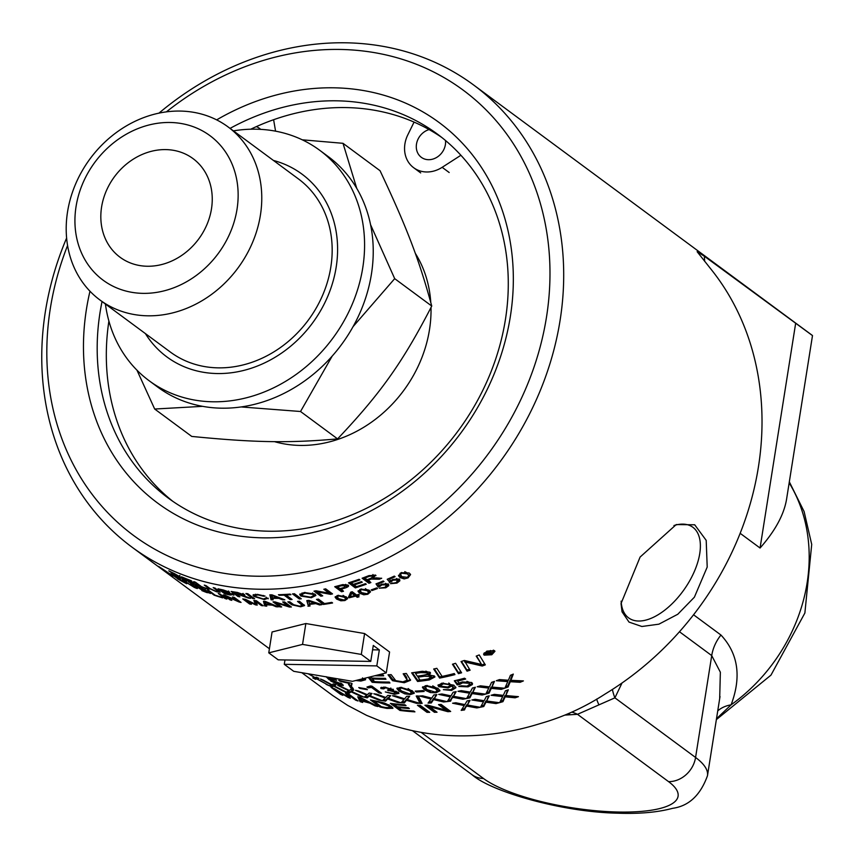 <?xml version="1.0" encoding="UTF-8"?>
<svg xmlns="http://www.w3.org/2000/svg" width="856" height="856" viewBox="0 0 856 856"><rect width="100%" height="100%" fill="white"/><g stroke="black" fill="none" stroke-linecap="round" stroke-linejoin="round"><path stroke-width="1.28" d="M496.298 702.305A286.065 244.238 126.5 0 1 495.913 702.402L485.876 700.978L483.694 705.333A286.065 244.238 126.5 0 1 481.254 705.847M488.455 696.014L486.668 701.01L499.38 702.69A287.359 245.34 126.5 0 1 496.031 703.589L485.962 702.177L483.758 706.532A287.359 245.34 126.5 0 1 480.462 707.217L483.501 701.824L471.87 699.973A287.359 245.34 -53.5 0 0 475.112 699.288L484.154 700.711L486.304 696.591A287.359 245.34 -53.5 0 0 489.268 695.789L486.668 701.01M483.501 701.824L483.415 700.625L475.026 699.309M483.694 705.333L483.758 706.532M485.587 701.717L485.673 702.915M485.876 700.978L485.962 702.177M495.913 702.402L496.031 703.589M435.437 711.047A286.065 244.238 126.5 0 1 434.602 711.068L426.673 705.205M449.186 710.373A286.065 244.238 126.5 0 1 447.966 710.469L446.019 709.956M434.602 711.068L434.441 712.299L424.908 705.248A287.359 245.34 -53.5 0 0 427.69 705.173L446.008 710.159L446.104 708.939L440.102 704.499M429.669 705.74L429.552 706.703L437.041 712.235A287.359 245.34 126.5 0 1 434.441 712.299M447.966 710.469L447.87 711.689L429.552 706.703M446.008 710.159L438.518 704.627A287.359 245.34 -53.5 0 0 441.129 704.413L450.673 711.475A287.359 245.34 126.5 0 1 447.87 711.689M400.522 709.25A286.065 244.238 126.5 0 1 400.223 709.217L392.722 703.664M400.223 709.217L399.913 710.437L390.368 703.375A287.359 245.34 -53.5 0 0 404.92 704.777L406.054 705.612A287.359 245.34 126.5 0 1 394.145 704.542L397.066 706.692A287.359 245.34 -53.5 0 0 408.216 707.719L409.339 708.554A287.359 245.34 126.5 0 1 398.19 707.527L401.432 709.924A287.359 245.34 -53.5 0 0 413.801 711.026L414.925 711.86A287.359 245.34 126.5 0 1 399.913 710.437M398.361 706.842L398.19 707.527M394.316 703.846L394.145 704.542M374.318 700.743L374.125 701.31L381.412 706.692A287.359 245.34 -53.5 0 0 385.596 707.516L392.711 707.58M390.09 706.66L389.009 704.723M389.748 707.88L388.678 705.943L378.245 702.123A287.359 245.34 126.5 0 1 374.125 701.31M374.168 701.192L373.27 700.529M380.321 705.89L379.957 706.981L370.423 699.919A287.359 245.34 -53.5 0 0 377.154 701.299L384.376 703.011L391.406 706.371L392.947 708.34L387.019 708.415A287.359 245.34 126.5 0 1 379.957 706.981M360.868 698.924L361.574 700.39A287.359 245.34 -53.5 0 0 368.059 702.177L360.076 697.865L360.868 698.924M368.283 701.578L368.059 702.177M361.895 700.871A286.065 244.238 126.5 0 1 360.526 700.443L358.921 697.073M360.526 700.443L360.034 701.62L357.765 696.752A287.359 245.34 -53.5 0 0 360.504 697.512L377.913 706.521A287.359 245.34 126.5 0 1 374.992 705.826L369.878 703.14A287.359 245.34 126.5 0 1 361.874 700.936L362.677 702.455A287.359 245.34 126.5 0 1 360.034 701.62M370.102 702.519L369.878 703.14M375.238 705.151L374.992 705.826M520.705 680.798A286.065 244.238 126.5 0 1 519.86 681.151L509.951 680.573L507.897 685.806A286.065 244.238 126.5 0 1 505.554 686.651M512.444 674.453L510.615 679.172L510.882 680.317L523.401 680.905A287.359 245.34 126.5 0 1 520.148 682.286L510.208 681.718L508.122 686.961A287.359 245.34 126.5 0 1 504.89 688.117L507.779 681.59L496.277 680.734A287.359 245.34 -53.5 0 0 499.465 679.589L508.4 680.242L510.422 675.309A287.359 245.34 -53.5 0 0 513.311 674.089L510.882 680.317M507.779 681.59L507.533 680.445L498.866 679.803M507.897 685.806L508.122 686.961M509.684 681.451L509.941 682.596M509.951 680.573L510.208 681.718M519.86 681.151L520.148 682.286M482.399 693.735A286.065 244.238 126.5 0 1 482.035 693.831L471.988 692.365L469.805 696.677A286.065 244.238 126.5 0 1 467.365 697.169M474.577 687.454L472.78 692.408L485.491 694.141A287.359 245.34 126.5 0 1 482.153 695.019L472.073 693.563L469.869 697.875A287.359 245.34 126.5 0 1 466.574 698.539L469.612 693.2L457.981 691.306A287.359 245.34 -53.5 0 0 461.224 690.642L470.265 692.097L472.426 688.01A287.359 245.34 -53.5 0 0 475.39 687.24L472.78 692.408M469.612 693.2L469.537 692.001L461.17 690.653M469.805 696.677L469.869 697.875M471.71 693.093L471.784 694.291M471.988 692.365L472.073 693.563M482.035 693.831L482.153 695.019M435.062 698.721L433.618 698.357L431.445 701.727A286.065 244.238 126.5 0 1 428.995 701.845M436.089 694.708L434.238 698.699L446.971 701.61A287.359 245.34 126.5 0 1 443.611 701.973L433.532 699.587L431.328 702.947A287.359 245.34 126.5 0 1 428.054 703.108L431.071 698.999L419.451 696.014A287.359 245.34 -53.5 0 0 422.682 695.842L431.724 698.143L433.885 694.944A287.359 245.34 -53.5 0 0 436.86 694.623L434.238 698.699M431.445 701.727L431.328 702.947M433.329 698.945L433.232 700.165M433.618 698.357L433.532 699.587M443.665 700.871L443.611 701.973M431.146 697.982L431.071 698.999M408.087 699.491L406.654 699.031L404.567 701.717A286.065 244.238 126.5 0 1 402.17 701.567M408.911 696.27L407.124 699.555L419.772 703.311A287.359 245.34 126.5 0 1 416.455 703.322L406.44 700.262L404.332 702.947A287.359 245.34 126.5 0 1 401.111 702.744L404 699.502L392.487 695.746A287.359 245.34 -53.5 0 0 395.675 695.939L404.631 698.828L406.728 696.26A287.359 245.34 -53.5 0 0 409.671 696.26L407.124 699.555M404.567 701.717L404.332 702.947M406.375 699.502L406.161 700.732M406.654 699.031L406.44 700.262M416.594 702.391L416.455 703.322M404.15 698.657L404 699.502M370.905 695.5L369.503 694.912L367.652 696.645A286.065 244.238 126.5 0 1 365.469 696.153M371.269 693.371L369.739 695.682L382.129 700.636A287.359 245.34 126.5 0 1 378.919 700.122L369.118 696.121L367.256 697.854A287.359 245.34 126.5 0 1 364.164 697.137L366.732 695.125L355.507 690.3A287.359 245.34 -53.5 0 0 358.557 690.985L367.31 694.708L369.193 693.039A287.359 245.34 -53.5 0 0 372.05 693.499L369.739 695.682M367.652 696.645L367.256 697.854M369.257 695.233L368.882 696.442M369.503 694.912L369.118 696.121M379.112 699.448L378.919 700.122M366.924 694.537L366.732 695.125M334.514 685.132L332.695 685.763A286.065 244.238 126.5 0 1 330.972 685.046M335.124 684.511L334.15 685.934L346.124 692.055A287.359 245.34 126.5 0 1 343.085 691.027L333.637 686.105L332.128 686.908A287.359 245.34 126.5 0 1 329.25 685.71L331.336 684.896L320.529 679.011A287.359 245.34 -53.5 0 0 323.386 680.178L331.807 684.725L333.38 683.912A287.359 245.34 -53.5 0 0 336.066 684.832L334.15 685.934M332.695 685.763L332.128 686.908M333.99 685.121L333.444 686.287M334.172 684.95L333.637 686.105M462.508 686.223L460.624 685.966M472.33 683.142L469.056 685.367M460.207 682.574L457.136 683.666L454.975 680.638M457.372 680.06L458.902 683.291L462.208 681.911L471.699 682.51L472.309 684.607L468.072 686.865L458.773 686.458L461.331 685.784L467.098 686.159L469.784 684.233L469.002 682.125L466.905 681.344M472.544 683.719L472.309 684.607L472.191 683.43M457.136 683.666L457.211 684.864L454.311 680.788A287.359 245.34 -53.5 0 0 464.551 678.209L465.675 679.033A287.359 245.34 126.5 0 1 457.457 681.141M459.651 683.238L459.736 684.436L457.211 684.864M469.784 684.233L469.12 683.313L462.561 682.842L459.736 684.436M450.203 685.57L449.56 684.682L443.408 683.826L440.872 685.346L441.503 686.255L447.688 687.047L450.203 685.57L450.16 684.372L448.758 683.035M441.429 683.302L440.872 685.346M455.756 687.143L452.781 688.93M442.52 686.78L438.197 684.811M451.722 684.843L451.765 686.041L448.095 687.924L438.85 686.651L437.983 685.41L442.124 683.163L453.83 685.175L455.916 687.753L451.551 690.418L443.376 689.658L450.652 689.701L453.295 688.053L453.252 686.854L451.722 684.843L449.817 686.255M453.295 688.053L451.765 686.041M425.336 685.71L425.175 686.416M425.197 685.891L425.143 687.122L427.048 689.636L435.083 692.065L437.298 690.888L435.297 688.641L427.24 686.287L425.068 687.357L425.132 686.138M437.298 690.888L437.32 689.668L435.319 687.422L432.74 685.859M429.359 691.081L424.512 688.673L422.629 686.812M439.781 690.15L436.977 691.423M430.365 692.568L424.437 689.893L422.404 687.389L426.309 685.57L437.919 688.267L439.941 690.792L436.046 692.772L430.365 692.568L430.418 691.541M398.671 692.643L396.103 693.114M393.011 689.134L392.166 690.503L398.318 692.343L398.971 693.307L394.445 694.312L385.318 691.926L393.493 693.595L395.686 692.29L387.468 690.032L390.443 689.059L385.617 687.828L383.681 688.887L380.984 688.566L380.695 687.85M383.927 687.668L381.241 687.336M392.283 689.786L390.817 689.594L391.01 688.213M395.868 691.209L396.157 692.975L396.168 691.306M381.241 687.357L380.984 688.566L384.612 687.111L393.503 689.85M393.043 689.155L392.166 690.503M383.616 687.058L383.681 688.887M390.817 689.594L390.614 688.085M388.356 690.075L388.228 690.771M360.119 687.796L359.927 688.417L358.75 687.55A287.359 245.34 -53.5 0 0 366.208 688.812L367.385 689.679A287.359 245.34 126.5 0 1 359.927 688.417M342.732 684.404L341.041 684.072M329.207 677.663L330.577 679.664L342.56 684.276L343.288 685.528L339.468 684.95L330.748 681.055L338.495 684.233L340.881 684.49L340.174 683.677L329.153 679.707L326.061 676.668M327.088 677A287.359 245.34 -53.5 0 0 335.477 679.471L336.601 680.295A287.359 245.34 126.5 0 1 329.036 678.091M329.592 678.658L329.153 679.707M331.732 679.846L331.454 680.509M487.021 652.85L487.813 653.438A287.359 245.34 -53.5 0 0 488.904 652.968L489.857 652.069L488.038 652.4A287.359 245.34 126.5 0 1 487.021 652.85L486.914 652.475M488.23 653.749A286.065 244.238 126.5 0 1 488.113 653.802L486.54 652.636M490.445 650.507L489.611 651.758M488.113 653.802L488.412 654.926L485.769 652.968A287.359 245.34 -53.5 0 0 487.674 652.144L490.916 651.823M488.081 653.331L489.3 654.54A287.359 245.34 126.5 0 1 488.412 654.926M489.375 652.743L488.712 653.481A287.359 245.34 126.5 0 1 488.177 653.706M491.804 652.796L491.965 653.374L489.514 653.235M489.803 652.475L493.067 652.882A287.359 245.34 126.5 0 1 491.965 653.374M490.766 651.619L489.921 652.882M493.345 650.164L493.591 651.02L487.267 651.427L485.02 654.787L491.365 654.455L493.591 651.02L494.019 651.587L493.57 650.218M484.271 652.807L485.02 654.787M484.667 654.401L483.651 653.823M494.65 650.806L494.062 651.887M484.164 655.15L483.651 654.433L486.861 651.116L494.436 650.624L494.95 651.309L491.772 654.754L484.164 655.15L483.875 654.016M460.935 671.757A286.065 244.238 126.5 0 1 458.335 672.484L452.963 664.074M458.335 672.484L458.463 673.672L452.46 664.224A287.359 245.34 -53.5 0 0 455.585 663.293L461.598 672.795A287.359 245.34 126.5 0 1 458.463 673.672M415.47 673.394L417.321 676.144A287.359 245.34 -53.5 0 0 422.372 675.416C426.994 674.656 428.556 673.79 427.08 672.827L420.756 672.602A287.359 245.34 126.5 0 1 415.47 673.394L415.492 672.302M427.048 671.618L427.551 673.501L427.048 671.618L425.828 671.136M418.006 677.128L420.082 680.124A287.359 245.34 -53.5 0 0 425.667 679.375L428.589 678.862L431.05 676.518L424.298 676.229A287.359 245.34 126.5 0 1 418.006 677.128L418.028 676.047M431.028 675.298L431.488 677.203L430.333 674.935M428.193 674.614L425.09 674.892M434.73 676.379L429.316 678.701A286.065 244.238 126.5 0 1 429.091 678.744M419.986 679.996A286.065 244.238 126.5 0 1 417.653 680.263L412.432 672.72M430.311 672.548L428.171 673.747L428.193 674.967L434.27 675.919L434.934 676.957L429.316 679.921A287.359 245.34 126.5 0 1 417.6 681.483L411.64 672.827A287.359 245.34 -53.5 0 0 419.194 671.735L422.329 671.286L429.947 672.217L430.568 673.137L428.193 674.967M417.653 680.263L417.6 681.483M374.211 681.205A286.065 244.238 126.5 0 1 372.414 681.076L369.3 677.128M372.414 681.076L372.157 682.296L368.283 677.385M372.595 678.08L372.435 678.926L374.543 681.633A287.359 245.34 -53.5 0 0 389.266 682.072L389.951 682.981A287.359 245.34 126.5 0 1 372.157 682.296M370.755 676.764L371.739 678.038A287.359 245.34 -53.5 0 0 385.296 678.348L385.981 679.268A287.359 245.34 126.5 0 1 372.435 678.926M378.127 674.924A287.359 245.34 -53.5 0 0 383.007 674.903L383.691 675.823A287.359 245.34 126.5 0 1 374.735 675.769M357.915 679.974L360.836 680.017L362.259 678.883M365.533 679.076L361.489 679.857M361.189 679.953L360.911 681.066L357.327 680.691A287.359 245.34 126.5 0 1 355.871 680.488M364.945 678.22L365.587 679.75L360.911 681.066M399.998 573.424L401.774 576.666L407.392 577.351L408.804 575.414L407.392 573.873L401.774 573.22L400.351 574.526L400.052 573.295M408.804 575.414L407.017 572.782L404.76 571.637M403.957 577.8L398.489 575.318M410.291 574.034L408.729 576.195M404.171 578.913L399.977 577.522L398.554 575.874L401.1 572.696L409.168 572.964L410.58 574.579L408.077 577.864L404.171 578.913L403.818 577.811M388.592 584.241L386.859 586.039M379.647 585.258L377.87 585.846L376.426 583.706M378.052 583.064L379.294 585.568L381.594 584.177L388.303 583.985L388.774 585.643L385.81 587.794L379.24 588.19L385.114 587.291L386.495 584.819L381.862 584.916L379.893 586.435L379.583 585.311M386.216 583.685L386.966 585.429L385.521 583.332M377.87 585.846L378.117 587.002L376.009 583.867A287.359 245.34 -53.5 0 0 383.188 580.989L383.991 581.588A287.359 245.34 126.5 0 1 378.234 583.899M379.893 586.435L378.117 587.002M323.921 603.159A286.065 244.238 126.5 0 1 323.333 603.245L317.854 599.2M323.333 603.245L323.311 604.464L316.474 599.403A287.359 245.34 -53.5 0 0 318.443 599.114L324.478 603.576A287.359 245.34 -53.5 0 0 331.786 602.367L332.588 602.966A287.359 245.34 126.5 0 1 323.311 604.464M309.048 602.078L309.423 603.737A287.359 245.34 -53.5 0 0 314.462 603.18L308.545 601.03L309.048 602.078M314.494 602.239L314.462 603.18M308.567 600.409L308.545 601.03M309.722 604.828A286.065 244.238 126.5 0 1 308.042 604.967L307.111 600.57M315.265 602.506A286.065 244.238 126.5 0 1 314.484 602.592M308.042 604.967L306.801 600.602A287.359 245.34 -53.5 0 0 308.93 600.377L321.835 604.668A287.359 245.34 126.5 0 1 319.598 604.967L315.8 603.651A287.359 245.34 126.5 0 1 309.583 604.336L310.033 606.016A287.359 245.34 126.5 0 1 307.957 606.198M309.626 603.715L309.583 604.336M315.832 602.688L315.8 603.651M319.62 603.94L319.598 604.967M289.767 605.802A286.065 244.238 126.5 0 1 289.563 605.802L288.14 605.374M280.04 605.748L279.837 606.915L273 601.854A287.359 245.34 -53.5 0 0 274.979 601.907L288.065 605.941L288.226 604.711L284.492 601.95M276.328 602.934L274.947 601.907M276.424 602.367L276.317 602.988L281.688 606.968A287.359 245.34 126.5 0 1 279.837 606.915M289.563 605.802L289.403 607.032L276.317 602.988M288.065 605.941L282.694 601.971A287.359 245.34 -53.5 0 0 284.556 601.95L291.393 607.011A287.359 245.34 126.5 0 1 289.403 607.032M265.692 602.87L266.098 604.24A287.359 245.34 -53.5 0 0 271.031 604.571L265.167 601.961L265.692 602.87M271.159 603.876L271.031 604.571M266.323 604.85A286.065 244.238 126.5 0 1 265.018 604.721L264.065 601.394M265.018 604.721L264.739 605.952L263.455 601.351A287.359 245.34 -53.5 0 0 265.531 601.5L278.318 606.861A287.359 245.34 126.5 0 1 276.114 606.765L272.358 605.149A287.359 245.34 126.5 0 1 266.28 604.732L266.762 606.134A287.359 245.34 126.5 0 1 264.739 605.952M272.497 604.443L272.358 605.149M276.263 606.005L276.114 606.765M230.339 599.243L230.093 599.906L223.245 594.856A287.359 245.34 -53.5 0 0 225.128 595.327L237.808 600.966L232.436 596.996A287.359 245.34 -53.5 0 0 234.212 597.36L241.05 602.421A287.359 245.34 126.5 0 1 239.156 602.025L226.466 596.375L231.837 600.345A287.359 245.34 126.5 0 1 230.093 599.906M239.423 601.212L239.156 602.025M238.054 600.206L237.808 600.966M214.428 594.653L214.193 595.198L207.355 590.137A287.359 245.34 -53.5 0 0 209.131 590.736L215.166 595.198A287.359 245.34 -53.5 0 0 221.832 597.263L222.635 597.863A287.359 245.34 126.5 0 1 214.193 595.198M196.195 587.323C198.389 588.885 197.715 588.896 194.173 587.334L182.189 579.833A287.359 245.34 -53.5 0 0 183.869 580.635L193.21 586.66L195.489 587.494L190.524 583.664A287.359 245.34 -53.5 0 0 192.247 584.402L197.415 588.447M356.117 586.413A286.065 244.238 126.5 0 1 355.165 586.713L349.494 582.508M355.165 586.713L355.336 587.879L348.499 582.818A287.359 245.34 -53.5 0 0 359.092 579.298L359.905 579.897A287.359 245.34 126.5 0 1 351.249 582.808L353.346 584.359A287.359 245.34 -53.5 0 0 361.446 581.641L362.259 582.24A287.359 245.34 126.5 0 1 354.149 584.948L356.481 586.67A287.359 245.34 -53.5 0 0 365.459 583.642L366.272 584.241A287.359 245.34 126.5 0 1 355.336 587.879M354.02 584.134L354.149 584.948M351.12 581.994L351.249 582.808M337.478 586.809L339.928 588.618A287.359 245.34 -53.5 0 0 343.738 587.58L345.974 585.675L341.266 585.782A287.359 245.34 126.5 0 1 337.478 586.809L337.403 586.018M345.942 585.418L345.642 584.37M346.156 584.948L345.974 585.675L345.824 584.488M342.293 590.362A286.065 244.238 126.5 0 1 341.448 590.587L335.83 586.424M348.157 585.226L346.241 586.413M341.448 590.587L341.555 591.774L334.717 586.713A287.359 245.34 -53.5 0 0 340.281 585.237L342.603 584.648L347.953 585.055L348.467 585.782M340.656 588.425L343.513 591.271A287.359 245.34 126.5 0 1 341.555 591.774M347.953 585.055C349.473 585.943 348.339 586.991 344.529 588.19A287.359 245.34 126.5 0 1 340.742 589.217M299.814 597.713A286.065 244.238 126.5 0 1 299.397 597.745L294.025 593.775M299.397 597.745L299.311 598.965L292.474 593.914A287.359 245.34 -53.5 0 0 294.432 593.732L301.28 598.793A287.359 245.34 126.5 0 1 299.311 598.965M255.142 595.819L253.536 594.61M267.81 598.13L266.141 598.387M263.509 595.476L263.381 596.183L258.063 594.931L255.045 595.444L255.933 596.611L263.423 599.007L265.949 597.927L268.27 598.761M266.355 597.221L265.949 597.927M268.11 598.162L264.376 599.596L253.965 596.45L252.969 595.102L257.324 594.364L265.071 596.086L263.381 596.183M220.666 589.816L222.731 591.336A287.359 245.34 -53.5 0 0 225.738 591.999L227.921 591.892L223.448 590.426A287.359 245.34 126.5 0 1 220.666 589.816L220.794 589.42M227.439 592.309L228.092 591.357M223.534 591.935L225.888 593.679A287.359 245.34 -53.5 0 0 229.365 594.428L231.516 594.225L226.765 592.641A287.359 245.34 126.5 0 1 223.534 591.935L223.673 591.55M230.596 594.663L231.687 593.69M229.28 591.924L228.349 591.699M232.832 594.214L231.976 594.085M225.117 593.101L224.85 593.85L218.013 588.789A287.359 245.34 -53.5 0 0 223.245 589.955L229.643 592.17L229.13 592.866L233.902 595.241M233.442 594.599L230.168 595.027A287.359 245.34 126.5 0 1 224.85 593.85M229.397 591.999L229.13 592.866L229.643 592.17M200.807 586.167L200.571 586.681L193.734 581.62A287.359 245.34 -53.5 0 0 195.5 582.24L201.535 586.702A287.359 245.34 -53.5 0 0 208.136 588.896L208.95 589.495A287.359 245.34 126.5 0 1 200.571 586.681M171.221 572.225L173.479 573.905A287.359 245.34 -53.5 0 0 177.064 575.649L179.043 576.259L175.213 574.173A287.359 245.34 126.5 0 1 171.221 572.225L171.296 572.086M179.921 575.414L179.172 576.013M175.801 575.617L168.803 570.834A287.359 245.34 -53.5 0 0 174.389 573.573L181.258 577.533M174.346 574.333L177.31 576.73A287.359 245.34 126.5 0 1 175.651 575.895M177.246 575.735L176.197 575.435A287.359 245.34 126.5 0 1 174.271 574.483M184.789 580.026L177.16 575.906M179.182 576.559L186.801 581.181A287.359 245.34 126.5 0 1 184.682 580.24M180.787 577.051L179.065 576.784M188.673 581.513L181.633 576.848A287.359 245.34 -53.5 0 0 191.091 580.646L191.894 581.245A287.359 245.34 126.5 0 1 184.158 578.175L186.244 579.726A287.359 245.34 -53.5 0 0 193.499 582.604L194.301 583.203A287.359 245.34 126.5 0 1 187.057 580.325L189.379 582.037A287.359 245.34 -53.5 0 0 197.426 585.226L198.228 585.825A287.359 245.34 126.5 0 1 188.47 581.909M219.125 591.1L218.334 590.94M217.156 590.533L213.208 587.612A287.359 245.34 -53.5 0 0 215.038 588.072L220.163 592.224L216.611 591.806L208.211 588.029L204.263 585.108A287.359 245.34 -53.5 0 0 206.061 585.643L210.009 588.564L215.637 591.164L218.12 591.528L217.413 589.827M233.827 592.341L236.085 594.01A287.359 245.34 -53.5 0 0 240.129 594.631L242.494 594.267L238.321 593.026A287.359 245.34 126.5 0 1 233.827 592.341L233.945 591.924M243.051 593.411L242.74 594.631L242.655 593.615M243.992 594.225L242.858 594.171M238.289 595.637L238.032 596.525L231.184 591.464A287.359 245.34 -53.5 0 0 237.487 592.459L244.87 595.102M236.994 594.16L239.905 596.835A287.359 245.34 126.5 0 1 238.032 596.525M240.258 594.653L239.038 594.931A287.359 245.34 126.5 0 1 236.866 594.588M248.347 597.467L248.208 598.044L240.129 595.113M242.43 594.802L242.28 595.369L250.573 598.323A287.359 245.34 126.5 0 1 248.208 598.044M244.441 594.513L242.28 595.369M252.969 597.531L252.723 598.569L245.886 593.508A287.359 245.34 -53.5 0 0 247.791 593.7L254.639 598.761A287.359 245.34 126.5 0 1 252.723 598.569M272.101 596.332L272.486 597.809A287.359 245.34 -53.5 0 0 277.472 597.809L271.587 595.369L272.101 596.332M277.579 597.028L277.472 597.809M271.662 594.834L271.587 595.369M272.743 598.612A286.065 244.238 126.5 0 1 271.288 598.569L270.346 594.834M271.288 598.569L271.074 599.799L269.854 594.834A287.359 245.34 -53.5 0 0 271.962 594.834L284.813 599.799A287.359 245.34 126.5 0 1 282.587 599.853L278.81 598.344A287.359 245.34 126.5 0 1 272.668 598.344L273.128 599.842A287.359 245.34 126.5 0 1 271.074 599.799M272.743 597.809L272.668 598.344M278.917 597.542L278.81 598.344M282.694 598.997L282.587 599.853M290.537 598.355A286.065 244.238 126.5 0 1 290.238 598.365L284.941 594.449M290.238 598.365L290.12 599.596L284.085 595.134A287.359 245.34 126.5 0 1 279.227 595.327L278.414 594.727A287.359 245.34 -53.5 0 0 290.12 594.096L290.933 594.695A287.359 245.34 126.5 0 1 286.043 595.027L292.078 599.489A287.359 245.34 126.5 0 1 290.12 599.596M286.097 594.374L286.043 595.027M279.302 594.695L279.227 595.327M284.149 594.492L284.085 595.134M302.04 592.941L301.836 594.535L302.842 595.83L310.567 597.167L313.745 595.573L312.889 594.396L305.068 593.08L301.836 594.535M313.745 595.573L312.579 592.973M302.778 595.776L299.996 593.978M315.682 594.867L313.542 596.076M311.349 597.745L300.809 596.043L299.739 594.556L304.276 592.513L314.922 594.085L315.875 595.487L311.349 597.745L311.37 597.039M321.396 594.877A286.065 244.238 126.5 0 1 320.829 594.973L315.308 590.897M331.261 592.962A286.065 244.238 126.5 0 1 330.459 593.133L329.175 592.908M320.829 594.973L320.84 596.193L314.002 591.132A287.359 245.34 -53.5 0 0 316.014 590.779L329.185 593.219L329.121 592.02L325.034 588.992M317.33 591.025L317.351 591.881L322.723 595.862A287.359 245.34 126.5 0 1 320.84 596.193M330.459 593.133L330.523 594.342L317.351 591.881M329.185 593.219L323.814 589.249A287.359 245.34 -53.5 0 0 325.687 588.842L332.535 593.904A287.359 245.34 126.5 0 1 330.523 594.342M364.795 578.057L367.064 579.726A287.359 245.34 -53.5 0 0 371.183 578.153L373.591 575.874L369.385 576.291A287.359 245.34 126.5 0 1 364.795 578.057L364.635 577.276M373.494 575.478L372.906 574.537M369.771 581.738A286.065 244.238 126.5 0 1 368.722 582.123L362.998 577.886M373.259 577.682L372.242 577.704M379.155 578.057A286.065 244.238 126.5 0 1 379.026 578.11L375.698 577.832M368.722 582.123L368.957 583.268L362.109 578.217A287.359 245.34 -53.5 0 0 368.551 575.767L375.559 575.061L373.762 576.612M367.673 579.501L370.883 582.562A287.359 245.34 126.5 0 1 368.957 583.268M370.98 578.228L371.172 579.073L370.07 579.469A287.359 245.34 126.5 0 1 367.845 580.304M379.026 578.11L379.315 579.245L371.172 579.073M373.152 577.212L373.355 578.089L381.69 578.249A287.359 245.34 126.5 0 1 379.315 579.245M373.355 578.089L375.559 575.061L375.966 575.617M160.971 567.956L166.16 571.883A287.359 245.34 -53.5 0 0 168.675 573.477L171.232 574.932L171.928 573.852M171.114 574.911L163.421 569.593A287.359 245.34 126.5 0 1 160.939 568.02M165.476 571.38L158.574 566.405A287.359 245.34 -53.5 0 0 162.629 569.005L173.04 576.067M171.789 574.986C173.961 576.677 173.254 576.409 169.67 574.183A287.359 245.34 126.5 0 1 165.422 571.466M177.609 578.635L170.644 573.766A287.359 245.34 -53.5 0 0 179.589 578.538L180.391 579.138A287.359 245.34 126.5 0 1 173.073 575.275L175.17 576.816A287.359 245.34 -53.5 0 0 182.018 580.454L182.831 581.053A287.359 245.34 126.5 0 1 175.972 577.415L178.294 579.138A287.359 245.34 -53.5 0 0 185.902 583.15L186.715 583.749A287.359 245.34 126.5 0 1 177.492 578.827M197.576 586.852L199.641 588.382A287.359 245.34 -53.5 0 0 202.476 589.484L204.466 589.848L200.197 587.879A287.359 245.34 126.5 0 1 197.576 586.852L197.683 586.617M204.06 590.052L204.616 589.517M200.454 588.982L202.797 590.715A287.359 245.34 -53.5 0 0 206.071 591.988L208.029 592.277L203.482 590.159A287.359 245.34 126.5 0 1 200.454 588.982L200.561 588.746M207.227 592.405L208.179 591.935M202.091 590.191L195.04 585.558A287.359 245.34 -53.5 0 0 199.951 587.494L206.093 590.394L205.686 590.801L210.341 593.497M209.848 592.919L206.874 592.577A287.359 245.34 126.5 0 1 201.877 590.619M225.342 597.916L225.085 598.569L218.248 593.508A287.359 245.34 -53.5 0 0 220.067 594.01L226.904 599.072A287.359 245.34 126.5 0 1 225.085 598.569M256.672 603.769A286.065 244.238 126.5 0 1 255.848 603.662L255.687 603.576M249.845 603.116L249.599 603.983L242.751 598.922A287.359 245.34 -53.5 0 0 245.576 599.371L255.505 604.272L255.816 603.052L254.714 600.559M245.726 599.446L251.407 604.272A287.359 245.34 126.5 0 1 249.599 603.983M255.848 603.662L255.527 604.871L245.576 599.97M255.858 600.677L257.228 605.096A287.359 245.34 126.5 0 1 255.527 604.871M261.658 604.614L261.412 605.599L255.687 601.372M255.505 604.272L253.847 600.463A287.359 245.34 -53.5 0 0 256.404 600.741L263.252 605.802A287.359 245.34 126.5 0 1 261.412 605.599M302.393 605.449L297.503 601.404A287.359 245.34 -53.5 0 0 299.461 601.265L304.565 605.567L300.638 606.786L291.8 604.796L287.851 601.875A287.359 245.34 -53.5 0 0 289.799 601.811L293.747 604.732L299.654 606.187L302.393 605.449L302.5 604.229L299.108 601.297M293.373 604.454L289.574 601.822M304.212 604.882L302.393 605.406M337.007 595.637L338.441 598.633L344.198 600.045L345.781 598.911L344.347 597.285L338.58 595.915L337.018 596.985L336.954 595.776M345.781 598.911L345.685 597.713L343.117 595.348M339.447 599.307L335.274 596.653M347.44 598.012L345.76 599.093M340.816 600.784L336.569 599.04L335.113 597.231L337.906 595.391L346.22 596.825L347.675 598.633L344.893 600.559L340.816 600.784L340.774 599.917M351.752 593.24L351.613 592.063L354.694 594.342L354.833 595.53L351.752 593.24L350.211 596.771A287.359 245.34 -53.5 0 0 354.833 595.53M351.613 592.063L350.211 596.771M357.862 595.915A286.065 244.238 126.5 0 1 357.113 596.118L355.475 594.909A286.065 244.238 126.5 0 1 354.791 595.102M350.168 596.332A286.065 244.238 126.5 0 1 349.098 596.611L348.82 596.397M357.113 596.118L357.241 597.306L355.604 596.097A287.359 245.34 126.5 0 1 349.205 597.798L348.435 597.231L350.725 592.159A287.359 245.34 -53.5 0 0 352.212 591.742L356.642 595.016A287.359 245.34 -53.5 0 0 358.632 594.438L359.402 595.006A287.359 245.34 126.5 0 1 357.412 595.583L359.049 596.793A287.359 245.34 126.5 0 1 357.241 597.306M357.327 594.824L357.412 595.583M349.098 596.611L349.205 597.798M355.475 594.909L355.604 596.097M359.809 589.474L359.927 590.169M359.82 589.463L361.371 592.609L367.106 593.754L368.647 592.341L367.213 590.726L361.478 589.624L359.959 590.961L359.777 589.784M368.647 592.341L368.455 591.186L365.426 588.607M363.586 593.615L358.129 590.811M370.274 591.282L368.594 592.727M363.757 594.792L359.52 593.176L358.065 591.389L360.815 589.099L369.064 590.105L370.52 591.87L367.791 594.267L363.757 594.792L363.618 593.818M371.846 589.656L372.007 590.522L371.162 589.902A287.359 245.34 -53.5 0 0 376.661 587.922L377.507 588.543A287.359 245.34 126.5 0 1 372.007 590.522M392.669 583L391.909 583M399.677 579.298L397.976 581.288M390.807 580.657L389.041 581.352L387.565 579.138M389.191 578.421L390.486 580.957L392.765 579.448L399.41 579.063L399.891 580.775L396.981 583.086L390.464 583.685L396.285 582.583L397.633 579.972L393.032 580.207L391.096 581.845L390.7 580.753M397.302 578.859L398.094 580.561L396.446 578.485M399.41 579.063L399.559 579.662M389.041 581.352L387.212 579.287A287.359 245.34 -53.5 0 0 394.316 576.099L395.119 576.698A287.359 245.34 126.5 0 1 389.427 579.266M391.096 581.845L389.341 582.476M396.125 680.895L392.765 679.493L389.031 674.731M410.441 679.621L405.776 681.397M391.449 678.027L391.299 679.247L388.014 674.774A287.359 245.34 -53.5 0 0 391.171 674.646L395.74 680.648L402.919 681.858L407.231 680.22L406.536 677.235L404.043 673.693M407.231 680.22L403.176 673.779A287.359 245.34 -53.5 0 0 406.343 673.458L410.538 680.285L404.289 682.735L392.615 680.723L391.299 679.247M442.092 676.379A286.065 244.238 126.5 0 1 439.599 676.882L439.642 678.091L433.671 669.007A287.359 245.34 -53.5 0 0 436.828 668.311L442.113 676.422A287.359 245.34 -53.5 0 0 454.269 673.544A286.065 244.238 126.5 0 1 450.834 674.421M439.599 676.882L434.302 668.868M454.269 673.544L454.953 674.603A287.359 245.34 126.5 0 1 439.642 678.091M469.463 669.199A286.065 244.238 126.5 0 1 466.895 670.002L461.491 661.421M484.71 663.86A286.065 244.238 126.5 0 1 481.992 664.887L464.434 660.768L470.115 670.216A287.359 245.34 126.5 0 1 467.066 671.179L461.042 661.56A287.359 245.34 -53.5 0 0 464.348 660.457L481.564 664.449L476.204 656.113A287.359 245.34 -53.5 0 0 479.21 654.926L485.331 664.866A287.359 245.34 126.5 0 1 482.228 666.032L464.637 661.934M481.564 664.449L476.567 655.974M466.895 670.002L467.066 671.179M481.992 664.887L482.228 666.032M351.591 686.844A286.065 244.238 126.5 0 1 351.249 686.769L348.809 683.709M351.623 683.42L351.57 686.812L353.271 688.545A287.359 245.34 126.5 0 1 350.832 687.967L348.445 684.265L349.323 683.377A287.359 245.34 126.5 0 1 339.853 681.162L338.73 680.327A287.359 245.34 -53.5 0 0 351.281 683.174L352.19 683.848L351.11 684.918M349.505 682.821L349.323 683.377M351.249 686.769L350.832 687.967M379.508 691.766A286.065 244.238 126.5 0 1 379.326 691.744L371.868 686.234L369.567 686.63M371.921 686.148L381.498 693.232A287.359 245.34 126.5 0 1 379.037 692.964L371.568 687.454L368.08 687.882L366.946 687.047L370.327 685.988A287.359 245.34 -53.5 0 0 371.921 686.148M368.337 686.929L368.08 687.882M371.868 686.234L371.568 687.454M379.326 691.744L379.037 692.964M399.677 687.539L399.506 688.77L401.496 690.995L409.489 693.842L411.672 693.039L409.671 690.846L401.646 688.074L399.57 688.609L399.688 687.732M411.672 693.039L411.811 691.819L408.173 688.524M402.737 691.851L397.227 687.989M414.133 692.558L411.554 693.285M404.813 693.863L398.907 690.985L396.863 688.524L400.715 687.357L412.271 690.749L414.304 693.232L410.452 694.558L404.813 693.863L404.942 693.007M416.476 691.049L416.39 691.99L415.214 691.124A287.359 245.34 -53.5 0 0 423.003 690.578L424.18 691.445A287.359 245.34 126.5 0 1 416.39 691.99M317.747 678.027L316.185 678.198A286.065 244.238 126.5 0 1 314.698 677.438L308.149 673.768M316.185 678.198L315.554 679.322A287.359 245.34 126.5 0 1 312.793 677.888L314.58 677.642M317.287 677.941L315.554 679.322M317.437 677.834L316.666 679.076M326.2 684.04L316.816 678.968M317.844 677.856L317.276 678.915L328.971 685.603A287.359 245.34 126.5 0 1 326.061 684.329M308.791 673.886L314.997 677.588L316.356 677.203A287.359 245.34 -53.5 0 0 318.935 678.337L317.276 678.915M351.934 690.835L349.879 691.916A286.065 244.238 126.5 0 1 347.878 691.284M352.972 689.69L351.677 691.53L363.864 697.073A287.359 245.34 126.5 0 1 360.74 696.303L351.099 691.841L349.398 693.103A287.359 245.34 126.5 0 1 346.402 692.14L348.756 690.739L337.724 685.367A287.359 245.34 -53.5 0 0 340.677 686.298L349.28 690.439L351.024 689.198A287.359 245.34 -53.5 0 0 353.796 689.893L351.677 691.53M349.879 691.916L349.398 693.103M351.345 690.899L350.885 692.087M351.559 690.642L351.099 691.841M360.932 695.768L360.74 696.303M389.32 698.239L387.896 697.704L385.917 699.919A286.065 244.238 126.5 0 1 383.606 699.587M389.94 695.564L388.26 698.357L400.801 702.723A287.359 245.34 126.5 0 1 397.526 702.466L387.608 698.935L385.596 701.139A287.359 245.34 126.5 0 1 382.429 700.679L385.189 698.057L373.794 693.767A287.359 245.34 -53.5 0 0 376.918 694.205L385.789 697.512L387.8 695.393A287.359 245.34 -53.5 0 0 390.7 695.628L388.26 698.357M385.917 699.919L385.596 701.139M387.64 698.111L387.34 699.331M387.896 697.704L387.608 698.935M397.698 701.663L397.526 702.466M385.361 697.34L385.189 698.057M421.505 702.188A286.065 244.238 126.5 0 1 420.285 702.198L416.979 695.992M420.285 702.198L420.125 703.429L416.209 696.014A287.359 245.34 -53.5 0 0 418.242 695.939L422.147 703.407A287.359 245.34 126.5 0 1 420.125 703.429M460.806 697.64L462.871 698.025A286.065 244.238 126.5 0 1 462.871 698.025L462.903 699.234L454.258 697.608L454.258 696.431L452.803 696.099L450.609 699.941A286.065 244.238 126.5 0 1 448.148 700.251M455.36 691.808L453.509 696.292L466.263 698.603A287.359 245.34 126.5 0 1 462.903 699.234M450.609 699.941L450.577 701.16A287.359 245.34 126.5 0 1 447.281 701.567L450.331 696.838L438.689 694.398A287.359 245.34 -53.5 0 0 441.942 693.981L450.994 695.864L453.166 692.215A287.359 245.34 -53.5 0 0 456.152 691.659L453.509 696.292M452.514 696.752L450.577 701.16M452.803 696.099L452.514 697.961M454.258 697.608L452.803 697.308M450.342 695.703L450.331 696.838M501.691 687.989A286.065 244.238 126.5 0 1 501.07 688.192L491.077 687.175L488.937 691.958A286.065 244.238 126.5 0 1 486.54 692.632M493.634 681.654L491.943 687.068L504.58 688.224A287.359 245.34 126.5 0 1 501.274 689.358L491.248 688.352L489.086 693.135A287.359 245.34 126.5 0 1 485.812 694.056L488.797 688.106L477.209 686.737A287.359 245.34 -53.5 0 0 480.43 685.827L489.439 686.887L491.547 682.371A287.359 245.34 -53.5 0 0 494.479 681.365L491.943 687.068M488.797 688.106L488.637 686.929L480.077 685.934M488.937 691.958L489.086 693.135M490.798 687.978L490.97 689.155M491.077 687.175L491.248 688.352M501.07 688.192L501.274 689.358M349.109 696.442A286.065 244.238 126.5 0 1 348.66 696.27L348.349 696.078M340.806 693.82L340.538 694.344L331.005 687.293A287.359 245.34 -53.5 0 0 334.6 688.802L347.975 696.88L348.52 695.725L346.905 693.392M334.889 688.973L342.839 695.318A287.359 245.34 126.5 0 1 340.538 694.344M348.66 696.27L348.125 697.426L334.717 689.315M347.964 693.745L350.307 698.261A287.359 245.34 126.5 0 1 348.125 697.426M356.032 699.47L355.711 700.197L347.729 694.291M347.975 696.88L345.236 692.814A287.359 245.34 -53.5 0 0 348.553 693.938L358.097 700.989A287.359 245.34 126.5 0 1 355.711 700.197M428.021 711.101A286.065 244.238 126.5 0 1 427.176 711.09L419.322 705.28M427.176 711.09L426.984 712.32L417.45 705.258A287.359 245.34 -53.5 0 0 420.157 705.28L429.701 712.331A287.359 245.34 126.5 0 1 426.984 712.32M476.813 706.714A286.065 244.238 126.5 0 1 476.76 706.724L476.792 707.933L468.146 706.35L468.136 705.151L466.691 704.841L464.498 708.725A286.065 244.238 126.5 0 1 462.037 709.046M476.76 706.724L472.576 705.965M469.249 700.497L467.408 705.023L480.152 707.281A287.359 245.34 126.5 0 1 476.792 707.933M464.498 708.725L464.476 709.945A287.359 245.34 126.5 0 1 461.181 710.373L464.23 705.59L452.578 703.204A287.359 245.34 -53.5 0 0 455.831 702.765L464.883 704.606L467.066 700.914A287.359 245.34 -53.5 0 0 470.04 700.347L467.408 705.023M466.402 705.505L464.476 709.945M466.691 704.841L466.402 706.714M468.146 706.35L466.691 706.05M464.23 704.445L464.23 705.59M515.569 696.42A286.065 244.238 126.5 0 1 514.927 696.645L504.944 695.671L502.804 700.486A286.065 244.238 126.5 0 1 500.418 701.171M507.501 690.097L505.81 695.543L518.436 696.656A287.359 245.34 126.5 0 1 515.13 697.811L505.126 696.838L502.964 701.663A287.359 245.34 126.5 0 1 499.69 702.605L502.675 696.602L491.087 695.286A287.359 245.34 -53.5 0 0 494.308 694.355L503.307 695.372L505.404 690.813A287.359 245.34 -53.5 0 0 508.336 689.797L505.81 695.543M502.675 696.602L502.504 695.436L493.933 694.462M502.804 700.486L502.964 701.663M504.666 696.474L504.837 697.651M504.944 695.671L505.126 696.838M514.927 696.645L515.13 697.811M812.472 335.573L704.36 256.233L697.137 251.696L712.663 271.299A287.359 245.34 126.5 0 1 605.053 694.056C585.29 706.863 564.382 716.493 542.319 722.956L534.519 725.289A287.359 245.34 126.5 0 1 384.751 722.753L366.603 715.359L347.664 705.387L332.759 695.553L301.783 672.688M66.618 238.043A287.359 245.34 -53.5 0 0 131.899 547.08A287.359 245.34 -53.5 0 0 259.454 589.228A287.359 245.34 -53.5 0 0 538.82 394.028A287.359 245.34 -53.5 0 0 473.561 84.947A287.359 245.34 -53.5 0 0 346.006 42.8A287.359 245.34 -53.5 0 0 158.97 113.131M640.106 557.053L676.219 524.578L694.697 524.782L706.2 540.361L707.206 567.068L694.387 597.188L677.781 614.255L658.895 624.174L641.872 626.496L629.021 622.087L622.045 611.826L621.039 603.534L640.106 557.053M673.95 525.53A55.533 28.901 -55.1 0 1 692.515 527.029A55.533 28.901 -55.1 0 1 683.987 589.763A55.533 28.901 -55.1 0 1 628.967 618.128A55.533 28.901 -55.1 0 1 621.146 601.169M564.992 715.092L577.49 714.311A64.575 40.296 86 0 0 571.915 712.16M679.461 631.739L711.721 655.589L695.575 757.474A25.83 22.053 126.5 0 1 668.557 781.635L577.49 714.311L614.908 697.833A64.575 41.783 25.9 0 1 612.436 689.433M717.735 710.908A38.745 27.146 -152.9 0 1 731.11 704.82C741.617 676.861 738.236 653.599 720.955 635.034L693.553 614.779M720.955 635.034A38.745 33.084 126.5 0 0 711.721 655.589L720.356 672.217L719.682 698.667M716.493 718.762L731.11 704.82A164.02 140.042 126.5 0 0 789.168 482.859M812.494 335.584L786.578 499.166C784.021 514.595 775.172 530.88 760.064 548.022L795.598 323.696M166.374 111.868A277.023 236.524 126.5 0 1 545.315 224.079A277.023 236.524 126.5 0 1 256.693 576.206A277.023 236.524 126.5 0 1 67.581 245.49M89.976 291.222A236.663 202.059 -53.5 0 0 262.771 537.836A236.663 202.059 -53.5 0 0 511.995 254.446A236.663 202.059 -53.5 0 0 216.664 119.883M230.061 128.389A226.337 193.242 126.5 0 1 336.815 100.815A226.337 193.242 126.5 0 1 437.288 134.018A226.337 193.242 126.5 0 1 488.69 377.453A226.337 193.242 126.5 0 1 268.645 531.212A226.337 193.242 126.5 0 1 168.172 498.01A226.337 193.242 126.5 0 1 102.046 301.537M250.744 129.213A226.337 193.242 126.5 0 1 345.952 107.578A226.337 193.242 126.5 0 1 441.792 137.474M172.805 501.306A226.337 193.242 126.5 0 1 108.894 321.075M202.594 406.343L154.679 409.029L136.949 370.166M332.171 356.117L300.531 411.501L241.125 406.942M370.552 224.668L394.691 278.649L353.089 326.607M302.243 139.806L343.01 143.316L356.759 188.395M154.679 409.029L191.733 436.421C254.607 442.616 288.921 443.205 337.585 438.893C380.695 393.343 402.844 362.099 431.745 306.041C419.087 259.55 406.921 227.717 380.053 170.719L343.01 143.316M337.585 438.893L300.531 411.501M431.745 306.041L394.691 278.649M180.199 111.066A107.674 91.924 126.5 0 1 227.996 126.859A107.674 91.924 126.5 0 1 252.456 242.665A107.674 91.924 126.5 0 1 147.778 315.81A107.674 91.924 126.5 0 1 99.981 300.017A107.674 91.924 126.5 0 1 75.521 184.211A107.674 91.924 126.5 0 1 180.199 111.066M143.006 293.362A89.869 76.73 126.5 0 1 76.056 206.564A89.869 76.73 126.5 0 1 170.066 122.483A89.869 76.73 126.5 0 1 237.016 209.292A89.869 76.73 126.5 0 1 143.006 293.362M147.296 266.248A61.343 52.377 126.5 0 1 120.065 257.249A61.343 52.377 126.5 0 1 106.133 191.273A61.343 52.377 126.5 0 1 165.775 149.597A61.343 52.377 126.5 0 1 193.007 158.595A61.343 52.377 126.5 0 1 206.938 224.582A61.343 52.377 126.5 0 1 147.296 266.248M431.007 307.497A123.66 105.577 126.5 0 1 300.114 445.42A123.66 105.577 126.5 0 1 274.369 441.621M415.256 253.248A123.66 105.577 126.5 0 1 430.782 302.478M445.527 140.523A16.146 13.782 126.5 0 1 437.705 156.755A16.146 13.782 126.5 0 1 421.345 157.333A16.146 13.782 126.5 0 1 416.487 144.108A16.146 13.782 126.5 0 1 429.124 129.577M256.276 126.645A16.146 13.782 126.5 0 1 259.389 128.304A16.146 13.782 126.5 0 1 260.631 129.352M414.069 122.098L407.83 134.799A29.061 24.813 -53.5 0 0 413.673 167.722A29.061 24.813 -53.5 0 0 442.156 167.327L460.903 155.268M275.568 131.161L273.61 119.712M370.755 661.41L361.296 654.423L302.543 644.408L268.763 652.85L278.221 659.848L370.755 661.41L373.291 645.456L379.336 649.929L376.811 665.893L284.278 664.32L284.973 659.955M379.336 649.929L372.595 649.811M376.811 665.893L386.27 672.88L352.49 681.333L293.736 671.318L284.278 664.32M386.27 672.88L389.576 652.005L364.603 633.547L305.849 623.532L272.069 631.974L268.763 652.85M361.296 654.423L364.603 633.547M302.543 644.408L305.849 623.532M233.421 130.872A143.359 122.397 126.5 0 1 255.976 129.192A143.359 122.397 126.5 0 1 319.62 150.217L328.265 156.605A143.359 122.397 126.5 0 1 360.825 310.803A143.359 122.397 126.5 0 1 221.458 408.184A143.359 122.397 126.5 0 1 157.814 387.158L149.169 380.76A143.359 122.397 126.5 0 1 105.406 304.03M319.62 150.217A143.359 122.397 126.5 0 1 352.169 304.404A143.359 122.397 126.5 0 1 212.802 401.785A143.359 122.397 126.5 0 1 149.169 380.76M273.428 160.446A113.655 97.038 126.5 0 1 301.954 174.1A113.655 97.038 126.5 0 1 327.762 296.337A113.655 97.038 126.5 0 1 217.274 373.548A113.655 97.038 126.5 0 1 166.824 356.877A113.655 97.038 126.5 0 1 145.402 333.594M487.321 701.203L487.417 702.402M388.966 704.884L388.678 705.943M381.969 702.316L381.808 702.872M378.427 701.535L378.245 702.123M387.212 707.794L387.019 708.415M363.607 699.138L363.393 699.694M511.385 680.681L511.642 681.825M473.443 692.6L473.529 693.788M435.051 698.892L434.987 699.951M408.034 699.833L407.884 700.722M370.723 696.088L370.53 696.709M467.986 685.891L468.072 686.865M462.475 681.847L462.561 682.842M469.002 682.125L469.12 683.313M449.518 683.473L449.56 684.682M443.387 682.97L443.408 683.826M451.529 689.497L451.551 690.418M438.85 685.442L438.85 686.651M448.073 686.961L448.095 687.924M451.968 685.014L452.022 686.212M435.319 687.422L435.297 688.641M427.272 685.474L427.24 686.287M424.512 688.673L424.437 689.893M436.079 691.873L436.046 692.772M394.573 693.606L394.445 694.312M385.735 687.186L385.617 687.828M389.994 689.99L389.844 690.771M340.431 683.013L340.174 683.677M420.745 671.5L420.756 672.602M424.298 675.074L424.298 676.229M429.316 678.701L429.316 679.921M357.498 680.081L357.327 680.691M407.017 572.782L407.392 573.873M401.528 572.493L401.774 573.22M399.634 576.42L399.977 577.522M407.83 577.105L408.077 577.864M385.639 587.056L385.81 587.794M381.68 584.134L381.862 584.916M311.038 601.083L310.995 601.961M267.735 602.431L267.607 603.073M343.053 584.562L343.149 585.322M341.17 584.99L341.266 585.782M344.433 587.377L344.529 588.19M254.232 595.23L253.965 596.45M264.483 599.029L264.376 599.596M208.457 587.419L208.211 588.029M245.03 596.204L244.891 596.739M274.134 595.69L274.027 596.418M305.078 592.416L305.068 593.08M312.889 593.187L312.889 594.396M300.863 594.824L300.809 596.043M369.204 575.51L369.385 576.291M369.888 578.656L370.07 579.469M375.709 577.853L375.977 578.966M255.484 602.346L255.174 603.566M301.547 603.106L301.451 604.325M291.95 603.566L291.8 604.796M300.713 606.102L300.638 606.786M344.251 596.086L344.347 597.285M338.537 595.262L338.58 595.915M336.504 597.83L336.569 599.04M344.84 599.853L344.893 600.559M367.021 589.559L367.213 590.726M361.371 588.928L361.478 589.624M359.349 591.999L359.52 593.176M367.673 593.529L367.791 594.267M396.777 582.337L396.981 583.086M392.818 579.426L393.032 580.207M392.765 679.493L392.615 680.723M404.374 681.708L404.289 682.735M406.536 677.235L406.461 678.466M470.083 662.234L470.297 663.4M479.542 660.779L479.788 661.934M409.81 689.626L409.671 690.846M401.742 687.357L401.646 688.074M399.089 689.754L398.907 690.985M410.559 693.745L410.452 694.558M389.213 698.699L389.031 699.459M492.521 687.347L492.692 688.524M347.964 694.954L347.429 696.121M506.388 695.832L506.57 696.998M668.557 781.635A103.319 27.98 9 0 1 619.284 812.044A103.319 27.98 9 0 1 483.49 778.5L421.077 732.351M570.535 714.771A64.575 39.504 86.4 0 0 568.309 713.733M596.686 699.074A64.575 12.369 -132.4 0 0 598.89 704.755M720.014 696.538L707.473 775.718A129.149 34.978 -171 0 0 695.575 757.474L614.908 697.833L622.012 683.002M704.659 261.337L704.36 256.233M740.14 533.299L760.064 548.022M412.442 730.66L472.031 774.712A25.83 22.053 -53.5 0 0 483.49 778.5M227.996 126.859L298.402 178.904A107.674 91.924 126.5 0 1 322.851 294.721A107.674 91.924 126.5 0 1 218.173 367.855A107.674 91.924 126.5 0 1 170.376 352.062L99.981 300.017M442.156 167.327L449.186 172.516M390.4 706.382L390.058 707.602M341.341 683.302L340.881 684.49M362.527 677.909L362.249 679.129M196.067 586.349L195.489 587.494M255.302 594.214L255.045 595.444M228.563 591.015L228.188 592.224M232.19 593.401L231.816 594.61M218.558 590.33L218.12 591.528M205.269 588.982L204.745 590.148M208.875 591.453L208.34 592.62M131.899 547.08L269.415 648.752M473.561 84.947L812.258 335.359M719.768 698.1L720.035 696.57M716.365 719.607L770.967 675.138L804.875 613.024L811.713 544.405L804.105 511.546L789.328 481.832M472.031 774.712C490.723 791.426 561.6 812.205 618 813.2C639.4 813.97 657.611 812.344 672.634 808.321C688.823 806.074 700.433 795.213 707.473 775.718M413.673 167.722L420.692 172.912"/></g></svg>

